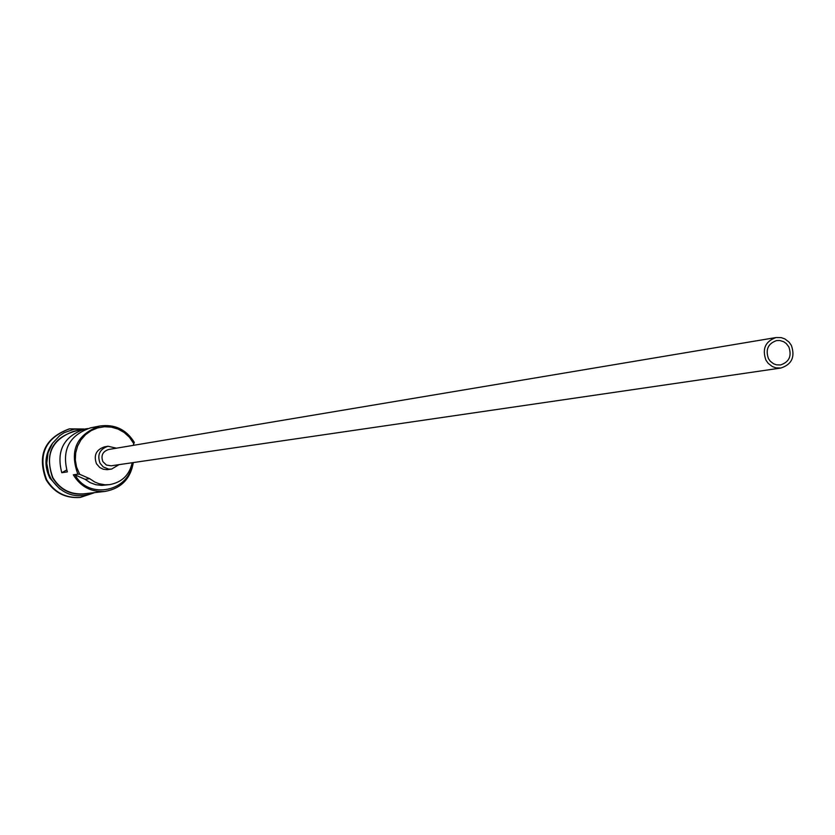 <?xml version="1.0" encoding="UTF-8"?>
<svg xmlns="http://www.w3.org/2000/svg" width="835" height="835" viewBox="0 0 835 835"><rect width="100%" height="100%" fill="white"/><g stroke="black" fill="none" stroke-linecap="round" stroke-linejoin="round"><path stroke-width="1.25" d="M133.851 443.74L129.383 437.206L124.185 432.509L118.09 429.096L111.41 427.134L104.459 426.737L97.611 427.906L91.192 430.609L85.535 434.691L80.911 439.961L77.571 446.151L75.682 452.946L75.327 460.002L76.528 466.974L79.68 474.28L77.874 474.176C69.274 450.649 76.538 434.607 99.657 426.038C114.645 423.93 126.2 429.367 134.31 442.362L133.193 445.379M768.482 358.674L770.298 361.252L773.575 363.778L776.446 364.832L780.464 364.968C789.211 362.066 791.987 356.023 788.814 346.849L786.215 343.488L783.637 341.692L779.702 340.492L776.634 340.565C768.023 343.561 765.298 349.594 768.482 358.674M791.35 345.366L789.033 342.099L784.869 338.916L781.205 337.622L776.101 337.528C765.351 341.285 761.969 348.821 765.935 360.146L768.21 363.371L772.291 366.523L775.872 367.849L780.892 368.026C791.841 364.404 795.327 356.858 791.35 345.366M776.101 337.528L108.602 449.501C102.621 451.547 100.711 455.597 102.882 461.64L106.389 465.032L111.159 465.805L780.892 368.026M116.451 448.186L108.007 446.255C99.668 449.146 97.006 454.804 100.043 463.237L103.258 466.942L108.665 469.113L111.587 469.082L119.029 464.657M108.007 446.255L104.427 446.871C96.119 449.741 93.478 455.378 96.495 463.78L99.699 467.464L103.175 469.218L107.026 469.688L111.587 469.082M59.744 488.976L49.902 478.131C43.89 465.909 44.777 454.261 52.563 443.197M93.854 492.911L80.337 497.409C65.673 498.318 54.442 492.431 46.645 479.739C37.544 454.939 45.194 437.978 69.587 428.856L83.834 429.002M87.717 428.574L84.836 429.023C63.773 436.267 56.091 450.827 61.78 472.714L67.343 471.9C61.602 449.846 69.347 435.171 90.556 427.864L99.657 426.038M133.318 462.569C130.531 478.852 121.106 488.465 105.074 491.418L83.803 493.84C70.349 494.727 60.047 489.341 52.887 477.703C44.579 454.981 51.603 439.481 73.981 431.194L84.836 429.023M77.874 474.176L73.303 474.823L75.098 474.927C88.541 500.405 130.354 491.366 132.254 462.726M80.066 497.441L79.784 497.472C65.13 498.38 53.899 492.493 46.113 479.812C37.022 455.033 44.662 438.083 69.044 428.971L69.315 428.919M79.68 474.28L89.7 478.674L85.055 479.3L75.098 474.927M85.055 479.3L90.128 482.64L95.816 484.707L101.818 485.396L109.583 484.624C121.868 482.369 129.404 475.073 132.18 462.736M105.074 491.418C91.245 492.326 80.661 486.795 73.303 474.823M89.7 478.674L94.804 482.045L99.052 483.726L105.033 484.78L109.583 484.624M66.633 469.99L61.78 472.714M78.323 430.328C52.709 436.621 44.14 452.466 52.615 477.86C61.08 491.147 72.948 496.303 88.207 493.339M69.587 428.856L69.044 428.971M84.481 429.086L74.023 429.253L64.138 432.718L59.723 435.588L52.521 443.27L48.044 452.852L46.739 463.383L48.754 473.81L50.956 478.664C61.905 494.863 76.403 499.518 94.449 492.629M80.337 497.409L79.784 497.472"/></g></svg>
